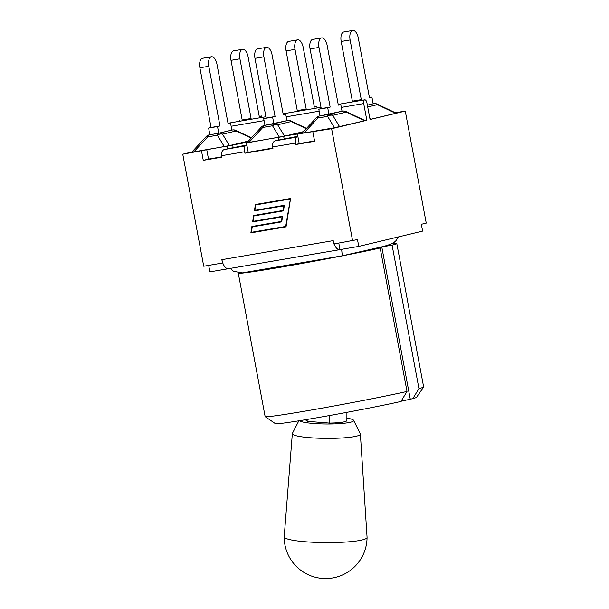 <?xml version="1.0" encoding="UTF-8"?>
<svg xmlns="http://www.w3.org/2000/svg" width="609" height="609" viewBox="0 0 609 609"><rect width="100%" height="100%" fill="white"/><g stroke="black" fill="none" stroke-linecap="round" stroke-linejoin="round"><path stroke-width="0.91" d="M358.937 100.828L358.83 100.234L361.274 99.648L350.106 39.95A8.64 4.202 -99.7 0 1 352.74 30.45A8.64 4.202 -99.7 0 1 358.29 37.986L369.457 97.684L371.909 97.097L373.157 103.781L367.372 105.167M352.74 30.45L343.826 31.973A8.64 4.202 80.3 0 0 341.192 41.473L350.106 39.95M361.274 99.648L352.367 101.17L341.192 41.473M369.427 97.524L371.909 97.097M358.83 100.234L352.367 101.17M367.707 106.978L377.39 104.657A5.443 1.302 -64.6 0 0 377.116 104.093A5.443 5.443 0 0 0 373.865 103.644A5.443 2.649 80.3 0 0 373.781 103.659A5.443 4.758 76.5 0 1 377.39 104.657L395.637 113.327L370.044 119.455M377.116 104.093L396.2 113.16L395.637 113.327M350.03 102.35L349.916 101.756M303.853 110.252L303.739 109.658L306.19 109.072L295.015 49.375A8.64 4.202 -99.7 0 1 297.649 39.874A8.64 4.202 -99.7 0 1 303.198 47.411L314.373 107.108L316.817 106.522L317.091 107.991M297.649 39.874L288.742 41.397A8.64 4.202 80.3 0 0 286.108 50.897L295.015 49.375M306.19 109.072L297.276 110.594L286.108 50.897M303.739 109.658L297.276 110.594M294.939 111.782L294.832 111.181M314.343 106.948L316.817 106.522M248.761 119.684L248.647 119.082L251.098 118.496L239.923 58.799A8.64 4.202 -99.7 0 1 242.557 49.299A8.64 4.202 -99.7 0 1 248.107 56.843L259.282 116.54L261.733 115.954L262.007 117.415M242.557 49.299L233.65 50.829A8.64 4.202 80.3 0 0 231.017 60.321L239.923 58.799M251.098 118.496L242.192 120.019L231.017 60.321M248.647 119.082L242.192 120.019M239.855 121.206L239.74 120.605M259.251 116.372L261.733 115.954M248.419 141.06L229.433 145.604L222.567 134.208A5.443 4.758 -103.5 0 0 218.958 133.211A5.443 2.649 80.3 0 0 217.428 135.213A5.443 4.187 -31.1 0 1 222.567 134.208L236.086 130.965A5.443 1.302 -64.6 0 0 235.82 130.402A5.443 5.443 0 0 0 232.562 129.953A5.443 2.649 80.3 0 0 232.478 129.968A5.443 4.758 76.5 0 1 236.086 130.965L251.136 138.121M208.803 66.252A8.64 4.202 -99.7 0 1 211.437 56.759A8.64 4.202 -99.7 0 1 216.987 64.295L228.154 123.992L230.605 123.406L231.862 130.09L218.776 133.226L217.527 126.543L208.621 128.065L211.064 127.479L199.897 67.782L208.803 66.252L219.971 125.956L217.527 126.543M211.437 56.759L202.531 58.281A8.64 4.202 80.3 0 0 199.897 67.782M219.971 125.956L211.064 127.479M206.253 136.523A5.443 1.127 42.8 0 1 207.715 136.873A5.443 2.649 -99.7 0 1 209.245 134.871A5.443 4.758 -103.5 0 0 208.978 134.924A5.443 5.443 0 0 0 206.253 136.523L191.827 152.105L193.89 151.808L207.715 136.873L217.428 135.213L224.295 146.609L193.89 151.808M229.433 145.604L224.295 146.609M232.722 129.938A5.443 2.649 80.3 0 0 232.562 129.953L218.958 133.211L209.245 134.871L218.776 133.226M209.869 134.749L208.621 128.065M228.131 123.833L230.605 123.406M261.337 127.098A5.443 1.127 42.8 0 1 262.806 127.448A5.443 2.649 -99.7 0 1 264.336 125.446A5.443 4.758 -103.5 0 0 264.07 125.5A5.443 5.443 0 0 0 261.337 127.098L246.919 142.673L247.642 142.605L246.462 142.932L284.525 136.18L277.658 124.784A5.443 4.758 -103.5 0 0 274.05 123.779A5.443 2.649 80.3 0 0 272.52 125.789A5.443 4.187 -31.1 0 1 277.658 124.784L291.178 121.541A5.443 1.302 -64.6 0 0 290.904 120.978A5.443 5.443 0 0 0 287.654 120.529A5.443 2.649 80.3 0 0 287.57 120.544A5.443 4.758 76.5 0 1 291.178 121.541L306.228 128.689M303.503 131.628L284.525 136.18M272.611 117.111L263.705 118.641L264.961 125.325L273.867 123.802L272.611 117.111L275.062 116.525L263.887 56.827A8.64 4.202 -99.7 0 1 266.529 47.335A8.64 4.202 -99.7 0 1 272.078 54.871L283.246 114.568L285.697 113.982L286.946 120.666L287.57 120.544L264.07 125.5M273.867 123.802L287.654 120.529A5.443 2.649 80.3 0 1 287.813 120.506M266.529 47.335L257.615 48.857A8.64 4.202 80.3 0 0 254.981 58.35L263.887 56.827M275.062 116.525L266.156 118.055L254.981 58.35M263.705 118.641L266.156 118.055M281.015 136.896L247.642 142.605M283.215 114.401L285.697 113.982M318.979 47.403A8.64 4.202 -99.7 0 1 321.613 37.903A8.64 4.202 -99.7 0 1 327.162 45.439L338.338 105.144L340.781 104.55L342.037 111.241L328.951 114.37L327.703 107.686L318.796 109.209L321.248 108.623L310.072 48.926L318.979 47.403L330.154 107.1L327.703 107.686M321.613 37.903L312.706 39.433A8.64 4.202 80.3 0 0 310.072 48.926M330.154 107.1L321.248 108.623M338.307 104.976L340.781 104.55M316.429 117.666A5.443 1.127 42.8 0 1 317.89 118.024A5.443 2.649 -99.7 0 1 319.421 116.022A5.443 4.758 -103.5 0 0 319.154 116.075A5.443 5.443 0 0 0 316.429 117.666L302.003 133.249L304.066 132.96L317.89 118.024L327.604 116.357A5.443 4.187 -31.1 0 1 332.742 115.352A5.443 4.758 -103.5 0 0 329.134 114.355A5.443 2.649 80.3 0 0 327.604 116.357L334.47 127.753L304.066 132.96M339.609 126.748L332.742 115.352L346.27 112.117A5.443 1.302 -64.6 0 0 345.996 111.546A5.443 5.443 0 0 0 342.738 111.097A5.443 2.649 80.3 0 0 342.661 111.12A5.443 4.758 76.5 0 1 346.27 112.117L364.509 120.788L334.47 127.753M345.996 111.546L365.08 120.62L364.509 120.788M318.796 109.209L320.045 115.9L328.951 114.37M338.787 243.128L340.005 249.621L358.762 246.409L422.616 231.116L421.344 224.295L426.239 223.122L405.274 111.082L370.059 119.516L366.93 102.799A3.403 1.652 -99.7 0 0 364.745 99.838A3.403 1.652 -99.7 0 0 363.702 103.576L366.831 120.285L365.035 120.597M286.276 135.761L331.616 128.72L366.831 120.285M310.56 261.231A57.155 1.599 169.4 0 1 274.21 267.45M370.622 249.637L380.168 248.008A80.624 2.253 169.4 0 1 292.076 265.242A80.624 2.253 169.4 0 1 238.286 273.144A80.624 2.253 169.4 0 1 238.325 273.06M392.105 243.6A80.624 2.253 169.4 0 1 396.786 243.486A80.624 2.253 169.4 0 1 392.089 245.153L382.026 246.873M265.181 416.663L275.496 423.719A71.778 2.002 -10.6 0 0 323.623 416.586A71.778 2.002 -10.6 0 0 400.92 401.483L407.018 391.465A80.624 2.253 169.4 0 1 319.969 408.517A80.624 2.253 169.4 0 1 265.181 416.663A80.624 2.253 169.4 0 1 265.136 416.609L238.286 273.144M396.786 243.486L423.636 386.943A80.624 2.253 169.4 0 1 423.613 387.012A80.624 2.253 169.4 0 1 418.939 388.611L412.841 398.621A71.778 2.002 -10.6 0 0 416.548 397.327L423.613 387.012M401.049 401.27L412.841 398.621M392.089 245.153L418.939 388.611M381.782 246.934L410.253 399.07M380.168 248.008L407.018 391.465M299.499 420.697A27.215 3.608 0.4 0 0 313.559 423.468A27.215 3.608 0.4 0 0 341.177 423.514A27.215 3.608 0.4 0 0 353.608 420.332A27.215 3.608 0.4 0 0 346.879 418.139M306.045 419.624L306.038 420.24A20.409 2.702 0.4 0 0 307.933 421.39L329.507 423.08A20.409 2.702 0.4 0 0 346.864 420.522L346.917 412.339M298.859 420.804L292.419 433.334A34.02 4.507 0.4 0 0 292.343 433.593L284.205 536.773A41.435 5.489 0.4 0 0 284.205 536.826A41.435 5.489 0.4 0 0 306.015 541.82A41.435 5.489 0.4 0 0 367.067 537.404A41.435 5.489 0.4 0 0 367.067 537.351L360.376 434.065A34.02 4.507 0.4 0 0 360.3 433.806L353.608 420.332M292.343 433.593A34.02 4.507 0.4 0 0 310.247 437.726A34.02 4.507 0.4 0 0 360.376 434.065M307.948 419.304L307.933 421.39M329.56 415.528L329.507 423.08M227.423 146.19L227.903 148.733L224.226 149.54C222.133 150.339 221.288 152.387 221.676 155.676L221.958 157.145L203.269 160.342L208.514 159.086L206.763 149.73L247.254 142.316M278.412 137.467L278.892 140.009L275.215 140.816C273.121 141.615 272.276 143.663 272.665 146.952L272.939 148.421L244.94 153.209L244.666 151.74C244.156 148.474 244.361 146.541 245.275 145.939L246.934 145.475L248.213 152.296L244.94 153.209M222.757 262.959A10.345 5.024 -99.7 0 1 221.859 259.685L222.757 262.959A10.345 5.024 80.3 0 0 228.497 268.706A10.345 5.024 80.3 0 0 228.657 268.668M230.377 268.386L233.506 271.309L242.291 272.908M241.902 272.977L342.281 255.803L383.784 246.409L390.651 244.247L394.092 242.39L396.086 240.601L398.4 236.916M342.25 255.803L341.649 249.226M295.654 143.016C295.144 139.75 295.342 137.817 296.256 137.215L297.923 136.751L299.202 143.572L295.928 144.485L295.654 143.016L272.665 146.952M278.892 140.009L297.831 136.271M227.903 148.733L246.843 144.995M312.866 131.932L314.617 141.288L295.928 144.485M254.006 215.906L253.138 221.333L282.606 216.294L281.708 221.859L252.248 226.898L251.372 232.326L285.682 226.457L290.402 198.96L255.772 204.906L254.905 210.341L284.365 205.294L283.474 210.859L254.006 215.906L283.482 210.836M290.082 199.036L255.772 204.906M281.716 221.836L252.248 226.898M285.682 226.457L290.402 198.96M255.422 204.502L290.584 198.488L286.032 226.86L250.87 232.882L251.898 226.495L281.366 221.455L282.104 216.842L252.636 221.882L253.656 215.502L283.124 210.455L283.863 205.85L254.395 210.889L255.422 204.502M255.742 204.449L254.722 210.813L284.19 205.766L283.124 210.455M253.976 215.441L252.956 221.805L282.424 216.766L281.366 221.455M252.21 226.441L251.19 232.805L286.04 226.837M208.689 265.387L209.899 271.88L228.337 268.729M358.762 246.409L357.483 239.588L333.831 243.973L333.207 240.631L221.859 259.685M340.005 249.621A10.345 5.024 -99.7 0 1 339.845 249.652A10.345 5.024 -99.7 0 1 334.113 243.927M246.462 142.932L246.934 145.475M297.451 134.208L297.923 136.751M191.926 151.999L182.761 154.191L206.763 149.73M201.518 150.986L203.269 160.342M314.548 140.945L299.202 143.572M221.889 156.795L208.514 159.086M272.878 148.071L248.213 152.296M182.761 154.191L203.726 266.232L222.483 263.027M331.616 128.72L352.588 240.768M405.274 111.082L395.378 112.772M374.025 103.629A5.443 2.649 80.3 0 0 373.865 103.644L367.379 105.197M370.736 119.295L369.686 117.56M248.974 142.384L262.806 127.448L272.52 125.789L279.386 137.185M342.897 111.082A5.443 2.649 80.3 0 0 342.738 111.097L319.154 116.075M231.138 126.253L264.078 120.62M286.23 116.829L319.169 111.196M341.314 107.405L363.702 103.576M296.256 137.215L275.215 140.816M221.676 155.676L244.666 151.74M245.275 145.939L224.226 149.54M283.672 136.37L284.137 138.852M232.676 145.033L233.148 147.576M251.418 137.817L235.82 130.402M208.978 134.924L209.861 134.711M306.51 128.385L290.904 120.978M284.205 536.826A41.435 41.435 0 0 0 325.351 578.55A41.435 41.435 0 0 0 367.067 537.404M233.506 271.309L230.187 268.196M339.845 249.652L228.497 268.706M228.017 123.231L265.912 116.745M283.101 113.807L320.996 107.321M338.193 104.375L364.745 99.838"/></g></svg>

